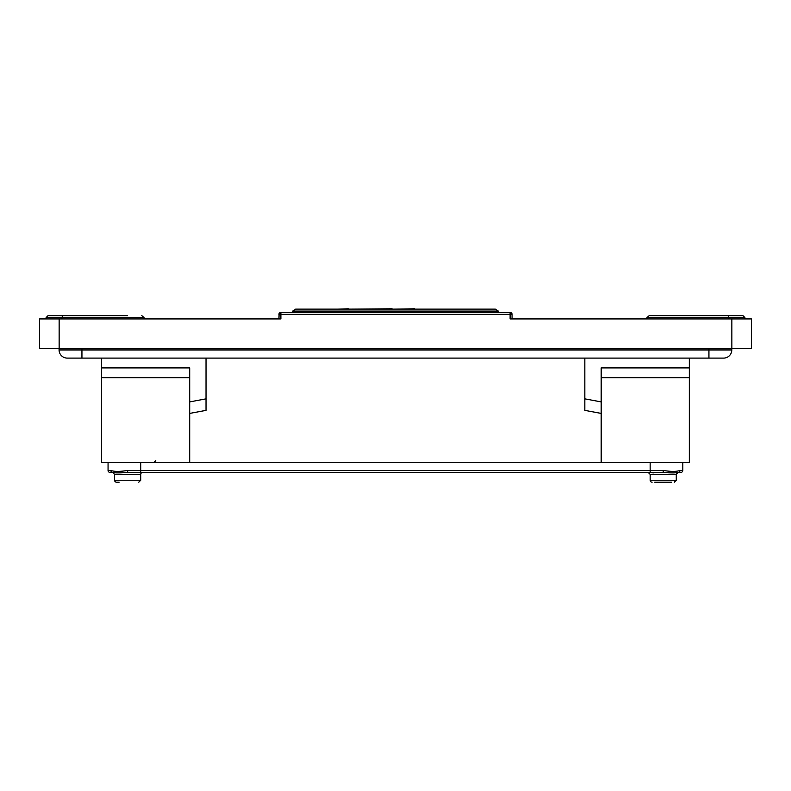 <?xml version="1.0" encoding="UTF-8"?>
<svg xmlns="http://www.w3.org/2000/svg" width="791" height="791" viewBox="0 0 791 791"><rect width="100%" height="100%" fill="white"/><g stroke="black" fill="none" stroke-linecap="round" stroke-linejoin="round"><path stroke-width="1.19" d="M292.719 311.081L498.281 311.081L495.324 309.123L295.676 309.123L292.719 311.081L292.719 312.386L289.763 312.386L501.237 312.386M498.281 311.081L498.281 312.386M348.228 309.123L392.128 308.797M414.711 309.123L445.422 309.123M393.651 309.123L414.711 308.797M337.658 309.123L348.327 308.797M675.692 315.658L649.203 315.658L663.55 315.658L649.203 315.658L646.949 317.616L744.914 317.616L742.957 315.658L649.203 315.658M724.675 315.658L676.068 315.658M48.043 315.658L46.086 317.616L48.043 315.658L127.45 315.658M279.094 314.353L278.936 318.921L144.051 318.921L144.051 317.616L141.797 315.658M646.949 317.616L646.949 318.921L512.064 318.921L512.064 314.353A1.958 1.958 0 0 0 510.106 312.386L280.894 312.386A1.958 1.958 0 0 0 278.936 314.353L280.894 314.353L280.894 312.386M62.657 315.658L61.846 317.616L144.051 317.616M61.846 318.921L61.846 317.616L46.086 317.616L46.086 318.921M742.957 315.658L744.914 317.616L744.914 318.921M728.343 315.658L729.154 318.921M510.106 312.386L510.106 314.353L512.064 314.353M731.853 318.921L510.106 318.921L510.106 314.353L280.894 314.353L280.894 318.921L39.55 318.921L39.55 348.317L751.45 348.317L751.45 318.921L731.853 318.921L731.853 348.317M59.147 318.921L59.147 348.317M723.627 358.105A8.167 8.167 0 0 0 731.794 349.948A8.167 8.167 0 0 1 723.627 358.105L708.934 358.105L723.627 358.105A8.167 8.167 0 0 0 731.794 349.948L731.794 348.317M59.078 348.317L59.078 349.948A8.167 8.167 0 0 0 67.245 358.105L708.934 358.105L708.934 349.948L59.078 349.948A8.167 8.167 0 0 0 67.245 358.105L81.938 358.105L81.938 348.317M206.026 358.105L206.026 410.361L189.702 413.416M101.535 462.606L101.535 377.702L189.702 377.702L189.702 462.606L101.535 462.606M101.535 377.702L101.535 367.904L189.702 367.904L189.702 377.702M601.17 413.416L584.836 410.361L584.836 358.105M689.337 358.105L689.337 462.606L601.17 462.606L601.17 367.904L689.337 367.904M689.337 377.702L601.17 377.702M601.17 462.606L189.702 462.606M101.535 367.904L101.535 358.105M671.707 482.203L654.721 482.203M119.164 482.203L116.554 482.203A1.958 1.958 0 0 1 114.596 480.246L114.596 474.363L140.719 474.363L140.719 480.246L114.596 480.246A1.958 1.958 0 0 0 116.554 482.203M134.183 472.405L128.3 472.405A1.958 0.791 -90 0 1 127.499 470.447C119.886 471.703 114.339 471.703 110.859 470.447L110.878 470.447M652.11 482.203A1.958 1.958 0 0 1 650.153 480.246L650.153 474.363L676.275 474.363L676.275 480.246L650.153 480.246M108.06 462.606L108.06 470.447A1.958 1.958 0 0 0 110.018 472.405L112.708 472.405M128.3 472.405L140.719 472.405L128.3 472.405C119.906 473.038 114.695 473.038 112.648 472.405A1.958 1.79 -90 0 1 110.859 470.447L108.06 470.447A1.958 1.958 0 0 0 110.018 472.405M112.777 472.405L114.596 474.363L112.777 472.405M140.719 462.606L140.719 472.405L662.571 472.405A1.958 0.791 -90 0 0 663.372 470.447L127.499 470.447M662.571 472.405C670.649 473.048 675.821 473.048 678.085 472.415L678.223 472.405A1.958 1.79 -90 0 0 680.013 470.447C676.532 471.703 670.986 471.703 663.372 470.447M678.223 472.405L680.853 472.405A1.958 1.958 0 0 0 682.811 470.447L682.811 462.606M652.605 472.81L653.465 472.84M678.065 472.415A1.958 1.958 0 0 0 676.275 474.363A1.958 1.958 0 0 1 678.085 472.415L676.275 474.363L678.085 472.415M142.677 472.405A1.958 1.958 0 0 0 140.719 474.363M731.794 349.948L708.934 349.948L708.934 348.317M206.026 398.852L189.702 401.907M601.17 401.907L584.836 398.852M650.153 472.405L650.153 462.606M682.811 470.447L680.013 470.447M676.275 480.246L674.318 482.203L676.275 480.246M140.719 480.246L138.761 482.203L140.719 480.246M155.758 460.649L153.8 462.606M650.153 474.363L648.195 472.405"/></g></svg>

